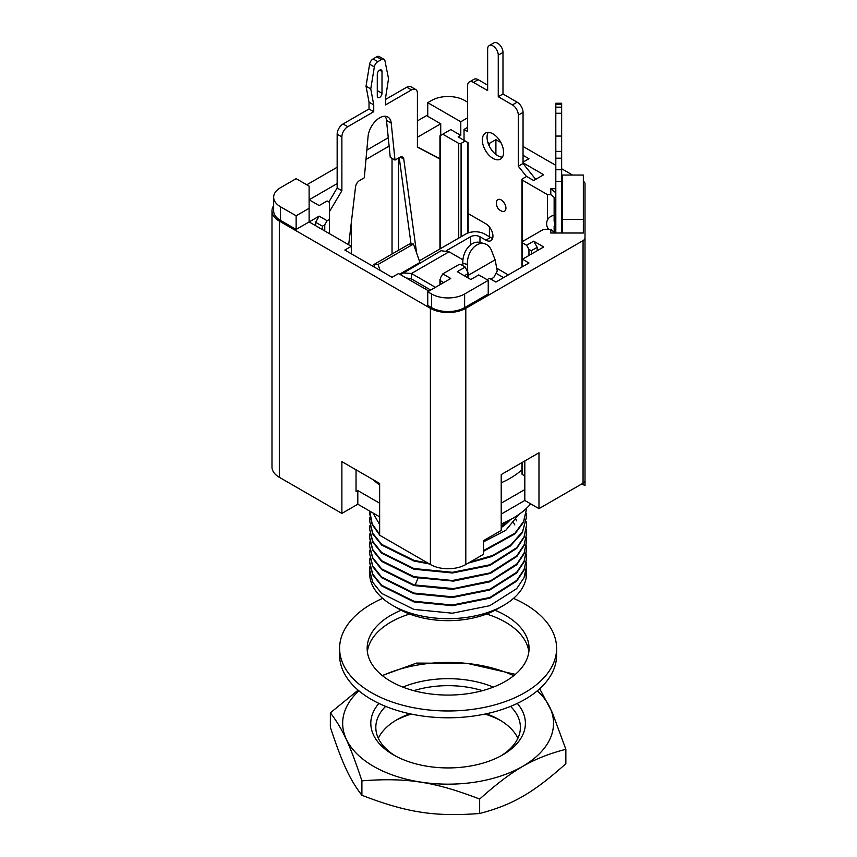 <?xml version="1.0" encoding="UTF-8"?>
<svg xmlns="http://www.w3.org/2000/svg" width="857" height="857" viewBox="0 0 857 857"><rect width="100%" height="100%" fill="white"/><g stroke="black" fill="none" stroke-linecap="round" stroke-linejoin="round"><path stroke-width="1.29" d="M379.64 485.03A87.628 50.595 180 0 1 373.202 479.706M521.967 469.765A87.628 50.595 180 0 1 501.216 482.791M555.807 188.69L550.794 188.69L550.794 194.635L554.136 197.367L555.807 197.763M430.396 564.517L430.396 308.295L279.318 221.074A25.035 14.451 180 0 1 271.99 210.854L271.99 467.076A25.035 14.451 0 0 0 279.318 477.295L341.879 513.418L341.879 461.623L379.64 483.434L379.64 535.218L430.396 564.517A25.035 14.451 0 0 0 465.801 564.517L483.509 554.297L483.509 540.671L501.216 530.451L501.216 474.574L538.978 452.764L538.978 508.64L583.06 483.198L583.06 240.603A6.674 3.857 180 0 0 585.01 237.882L585.01 183.837A6.674 3.857 180 0 0 583.349 181.277M356.041 469.797L356.041 491.607L357.808 490.59L357.808 504.216L341.879 513.418M357.808 504.216L379.64 516.825M581.924 483.851L585.01 485.64L585.01 480.466A6.674 3.857 180 0 1 583.06 483.198M271.99 210.854A25.035 14.451 180 0 1 273.651 205.669M572.583 175.064L561.646 168.743M555.807 165.369L523.049 146.461M427.739 114.945L417.413 120.901M388.264 137.731L366.828 150.114M337.155 167.244L306.763 184.791M430.396 308.295A25.035 14.451 0 0 0 465.801 308.295L583.06 240.603M523.049 162.819L543.702 174.742L533.675 180.527L526.594 176.446L522.459 178.824A1.671 0.964 180 0 0 521.967 179.509A1.671 0.964 180 0 0 522.459 180.195L547.484 194.635L550.794 194.635M562.481 188.69L561.646 188.69M583.349 233.018L562.481 233.018L562.481 219.392L583.349 219.392L583.349 233.018M487.055 279.682L489.411 278.321L495.903 282.06L528.951 262.981L522.459 259.232L543.702 246.966L533.675 241.181L526.594 245.263L522.459 242.885A1.671 0.964 180 0 1 521.967 242.199A1.671 0.964 180 0 1 522.459 241.524L543.467 229.387L550.794 229.387L550.794 233.018L562.481 233.018M488.233 293.994L464.623 307.62A23.364 13.487 180 0 1 431.574 307.62L427.739 305.403L427.739 291.776L431.574 293.994A23.364 13.487 180 0 0 464.623 293.994L488.233 280.357L488.233 293.994M428.918 291.091L398.526 273.544L392.035 277.293L344.825 250.04L351.316 246.291L309.12 221.931L296.136 229.43L280.496 220.399A23.364 13.487 180 0 1 273.651 210.854L273.651 197.228A23.364 13.487 180 0 1 280.496 187.683L296.136 178.652L309.12 186.151L309.12 221.931L319.158 216.135L327.117 220.731L324.76 224.823L324.76 230.962M329.42 233.65L329.42 202.306L327.117 200.977L319.158 205.573L309.12 199.777L337.155 183.602M365.971 159.466L389.121 146.097M417.413 137.259L440.723 123.804L440.723 135.385M467.579 102.165L464.623 100.462A23.364 13.487 180 0 0 431.574 100.462L427.739 102.679L427.739 116.306L440.723 123.804M487.89 142.508L489.411 143.398L495.903 139.648L500.874 142.508M523.049 155.321L528.951 158.727L523.049 162.134M351.316 253.79L351.316 222.531M357.808 490.59L379.64 503.188M585.01 237.882L585.01 480.466M562.481 219.392L562.481 175.064L583.349 175.064L583.349 219.392M547.484 229.387L547.484 227.384M547.484 220.013L547.484 194.635M489.411 143.398L489.411 146.333M489.411 226.944L489.411 236.746M468.168 232.943L468.168 213.586M495.903 154.464L495.903 139.648M398.526 250.276L398.526 158.042M392.035 158.384L392.035 254.026M296.136 229.43L296.136 215.793L280.496 206.762A23.364 13.487 180 0 1 273.651 197.228M309.12 208.305L296.136 215.793M427.739 291.776L450.761 278.482L442.79 273.886L458.72 264.684A1.671 0.964 180 0 1 461.087 264.684L465.212 267.073L457.252 271.669L470.825 279.511L478.784 274.915L488.233 280.357M522.459 242.885L522.459 266.731M524.816 460.948L524.816 489.561L501.216 503.188M315.612 225.68L315.612 222.274L319.158 216.135M538.978 508.64L524.816 500.467L501.216 514.093M521.967 462.587L521.967 473.889A1.671 0.964 0 0 0 522.459 474.574L522.459 462.309M524.816 475.935L522.459 474.574M555.047 233.018L550.794 229.387M467.579 117.838L460.787 121.758L460.787 135.385L458.131 136.916L465.212 141.009L461.087 143.398A1.671 0.964 180 0 1 458.72 143.398L442.79 134.195L450.761 129.6L460.787 135.385M427.739 102.679L460.787 121.758M524.816 500.467L524.816 489.561M533.675 241.181L537.21 247.309L537.21 250.715M315.612 222.274L322.403 226.184L324.76 224.823M443.68 282.574L440.434 280.7L440.434 284.449M526.594 245.263L528.951 249.355L531.308 250.715L531.308 254.122M464.333 275.761L467.579 273.886L468.061 272.805L465.212 267.073M537.21 247.309L531.308 250.715M329.42 219.403L327.117 220.731M442.79 273.886L440.434 277.979L440.434 280.7M550.794 188.69L555.807 192.782M465.212 141.009L468.061 142.658L468.061 232.975M439.941 248.959L439.941 135.834L442.79 134.195M555.807 158.191L561.646 158.191L561.646 181.384L555.807 181.384L555.807 107.168L561.646 107.168L561.646 151.378L555.807 151.378M561.646 233.018L561.646 181.384M555.807 233.018L555.807 181.384M561.646 158.191L561.646 151.378M555.807 107.168L555.807 103.258L561.646 103.258L561.646 107.168M561.646 136.07L555.807 136.07M492.646 238.267A10.016 5.785 60 0 1 490.59 237.432L484.687 234.025A13.358 7.713 180 0 0 465.801 234.025L419.362 260.839M487.644 85.132L478.195 79.68A8.345 4.821 -120 0 0 474.028 79.262L469.304 81.993A8.345 4.821 -120 0 0 467.579 85.807L467.579 131.464L464.033 129.428L464.033 140.323M469.304 81.993A8.345 4.821 -120 0 1 473.482 82.401L487.644 90.585L487.644 49.01A7.509 4.339 60 0 1 489.197 45.571L493.921 42.85A7.509 4.339 60 0 1 499.706 44.864A7.509 4.339 60 0 1 502.984 52.416L502.984 93.991L517.146 102.165A8.345 4.821 -120 0 1 523.049 112.385L523.049 163.494L535.679 179.37M502.438 157.11A15.019 8.677 60 0 1 487.055 137.259A15.019 8.677 60 0 1 488.179 132.406M508.297 274.915L497.253 268.541M526.498 176.488L518.324 166.226L518.324 115.117A8.345 4.821 -120 0 0 512.422 104.897L498.26 96.712L498.26 55.148L502.984 52.416M489.197 45.571A7.509 4.339 60 0 1 494.982 47.585A7.509 4.339 60 0 1 498.26 55.148M468.061 213.522L485.865 223.806A10.016 5.785 60 0 1 492.411 232.633A10.016 5.785 60 0 1 490.879 240.656A10.016 5.785 60 0 1 485.865 240.153L479.963 236.746L479.963 242.456L484.537 243.688A17.354 12.277 105 0 0 467.386 264.47L467.729 271.444M482.33 139.991A15.019 8.677 60 0 1 485.437 133.114A15.019 8.677 60 0 1 500.467 141.78A15.019 8.677 60 0 1 500.467 159.134A15.019 8.677 60 0 1 488.886 155.106A15.019 8.677 60 0 1 482.33 139.991M502.277 211.325A6.674 3.857 -120 0 0 505.919 207.715A6.674 3.857 -120 0 0 501.57 200.174A6.674 3.857 -120 0 0 496.61 201.524A8.345 8.345 0 0 0 502.277 211.325M446.508 250.619L470.525 236.746A6.674 3.857 180 0 1 479.963 236.746M518.324 166.226L523.049 163.494M498.26 96.712L502.984 93.991M464.033 129.428L467.579 127.382M399.608 274.176L419.93 262.446A13.358 7.713 60 0 1 420.069 262.874M419.93 262.446L413.449 244.041L378.044 264.481L380.133 270.426M413.449 244.041L409.25 244.084L373.834 264.524L374.83 267.363M378.044 264.481L373.834 264.524M377.808 61.661A5.003 2.892 120 0 0 374.338 66.921L370.76 88.892L373.738 104.897L373.738 111.71L347.781 126.697A8.345 4.821 120 0 0 341.879 136.916L341.879 190.757L337.155 188.026L337.155 134.195A8.345 4.821 120 0 1 343.057 123.976L369.024 108.978L369.024 102.165L366.035 86.171L369.613 64.189A5.003 2.892 120 0 1 373.084 58.929L376.759 56.808A5.003 2.892 120 0 1 379.265 56.562L383.99 59.294A5.003 2.892 120 0 0 381.483 59.54L377.808 61.661L373.084 58.929M329.42 211.7L341.879 190.757M415.688 89.492A8.345 4.821 120 0 0 411.51 89.899L406.786 87.178A8.345 4.821 120 0 1 410.964 86.761L415.688 89.492A8.345 4.821 120 0 1 417.413 93.306L417.413 147.147L439.941 159.016M411.51 89.899L385.543 104.897L385.543 98.073L388.532 78.64L384.954 60.793A5.003 2.892 120 0 0 383.99 59.294M377.284 74.227A3.342 1.928 -60 0 1 378.74 70.863A3.342 1.928 -60 0 1 381.311 69.974A3.342 1.928 -60 0 1 382.008 71.506L382.008 93.306A3.342 1.928 -60 0 1 380.551 96.67A3.342 1.928 -60 0 1 377.98 97.559A3.342 1.928 -60 0 1 377.284 96.038L377.284 74.227M416.62 253.061L403.765 159.102A5.838 3.374 -60 0 0 402.597 157.088A5.838 3.374 -60 0 0 399.683 157.377L394.991 160.088L391.221 123.119A16.465 9.513 -60 0 0 387.878 117.023A16.465 9.513 -60 0 0 375.795 120.826A16.465 9.513 -60 0 0 368.071 136.477L364.3 177.806L359.608 180.516A5.838 3.374 -60 0 0 355.526 186.955L348.692 244.77M370.76 88.892L366.035 86.171M373.738 104.897L369.024 102.165M373.738 111.71L369.024 108.978M328.863 201.973L337.155 188.026M439.941 158.781L417.413 146.901M406.786 87.178L385.543 99.444M411.049 244.063L399.223 157.645M394.991 160.088L390.267 157.367L386.496 120.387A16.465 9.513 -60 0 0 385.168 116.263M425.286 289.002L426.186 287.438M462.93 259.81L449.036 251.797L441.109 250.726L400.658 274.647M430.717 290.052L411.467 278.943L406.807 278.332M411.467 278.943L411.467 273.49L435.442 287.331M449.036 251.797L411.467 273.49L402.704 272.901M468.061 275.44L495.121 259.821L497.253 270.962L493.761 277.475L490.847 279.146M462.951 265.766L462.834 263.249A17.354 12.277 -75 0 1 479.974 242.467M495.121 259.821L491.5 250.555A17.354 12.277 105 0 0 484.537 243.688M483.509 550.612L514.918 533.215L523.616 521.399L526.552 508.758L523.595 522.117L514.907 533.9L483.509 551.297M469.979 562.117L492.732 555.443L510.826 544.977L522.534 531.661L526.552 516.91L522.384 532.615L510.29 546.08L491.607 556.589L468.276 563.092M429.443 563.97L413.952 561.024L381.697 545.095L372.72 533.9L369.646 521.024L372.72 533.204L381.622 544.345L413.952 560.349L427.922 563.092M406.025 550.451L380.219 535.55M379.64 534.993L372.227 524.698L369.646 513.557M369.71 511.093L372.195 523.959L379.64 534.307M382.265 536.739L402.779 548.576M526.552 516.91L526.294 513.193M526.552 525.769L524.088 537.382L516.782 548.341L489.829 565.47L452.453 572.99L413.952 569.198L381.59 553.183L372.72 542.074L369.646 529.208M369.935 517.274L369.646 521.024M369.935 525.459L369.656 529.23L372.731 541.399L381.654 552.551L413.952 568.523L452.517 572.315L489.861 564.774L516.792 547.644L524.088 536.696L526.552 525.116L526.294 521.367M369.935 533.632L369.646 537.371L372.709 549.53L381.601 560.682L413.952 576.697L452.357 580.5L489.829 572.969L516.782 555.839L524.088 544.881L526.552 533.975L524.12 545.491L516.91 556.386L490.429 573.408L453.514 581.11L413.952 577.382L381.644 561.399L372.741 550.29L369.646 538.089M526.552 533.29L526.294 529.54M526.552 541.474L524.066 553.793L516.717 564.774L489.85 581.807L452.475 589.348L413.952 585.556L381.697 569.626L372.72 558.432L369.646 546.241L372.72 557.725L381.611 568.877L413.952 584.881L453.514 588.609L490.429 580.907L516.921 563.863L524.12 552.99L526.552 541.453L526.294 537.725M526.552 550.419L524.045 562.01L516.707 572.947L489.733 590.034L452.4 597.522L413.952 593.73L381.59 577.704L372.731 566.606L369.646 553.74M369.935 541.806L369.646 545.555M369.935 549.99L369.656 553.761L372.731 565.931L381.654 577.082L413.952 593.055L452.517 596.836L489.776 589.337L516.782 572.197L524.088 561.228L526.552 549.658L526.294 545.898M369.935 558.164L369.646 561.892L372.699 574.061L381.601 585.213L413.952 601.228L452.325 605.031L489.797 597.511L516.771 580.382L524.088 569.423L526.552 558.507L524.077 570.119L516.75 581.078L489.915 598.143L452.517 605.695L413.952 601.914L381.569 585.867L372.688 574.726L369.646 562.535M526.552 557.821L526.294 554.072M369.935 566.338L369.646 573.387A78.448 45.292 -0 0 0 392.624 605.406A78.448 45.292 -0 0 0 413.952 614.158A78.448 45.292 -0 0 0 503.573 605.406A78.448 45.292 -0 0 0 518.731 593.098A78.448 45.292 -0 0 0 526.552 573.387L526.552 570.676M526.552 566.006L525.877 576.033L526.541 570.076M369.646 570.066L372.688 582.214L381.611 593.398L413.952 609.413L452.4 613.205L489.733 605.706L516.696 588.641L524.045 577.682L526.552 566.048L526.294 562.256M501.216 526.069A68.431 39.508 -0 0 0 506.808 521.452M501.216 523.938A91.806 53.005 -0 0 0 530.687 503.852M392.624 605.406L398.526 608.813A70.103 40.472 -0 0 0 497.671 608.813L503.573 605.406M516.064 519.492L516.557 520.852M513.622 522.824L514.821 524.945M379.64 524.548L372.966 512.968M518.699 514.586L505.78 530.333L483.509 541.849M510.526 519.567A70.103 40.472 180 0 1 501.216 527.569M495.035 610.259A80.954 46.739 180 0 1 529.058 648.342A80.954 46.739 180 0 1 479.084 691.524A80.954 46.739 180 0 1 390.856 681.39A80.954 46.739 180 0 1 367.15 648.342A80.954 46.739 180 0 1 401.162 610.259M528.844 651.749A80.954 46.739 0 0 0 486.572 614.03M409.625 614.03A80.954 46.739 0 0 0 367.364 651.749M513.525 598.368A108.496 62.636 180 0 1 556.6 648.342A108.496 62.636 180 0 1 489.626 706.211A108.496 62.636 180 0 1 371.381 692.627A108.496 62.636 180 0 1 339.608 648.342A108.496 62.636 180 0 1 382.672 598.368M556.6 648.342L556.6 655.155A108.496 62.636 180 0 1 489.626 713.024A108.496 62.636 180 0 1 371.381 699.451A108.496 62.636 180 0 1 339.608 655.155L339.608 648.342M517.874 738.295A72.288 41.736 0 0 0 499.213 719.687L499.213 719.687A72.288 41.736 0 0 0 486.337 713.774M409.86 713.774A72.288 41.736 0 0 0 396.984 719.687A72.288 41.736 0 0 0 378.323 738.295M395.27 720.705A77.291 44.628 180 0 1 411.221 714.063M484.976 714.063A77.291 44.628 180 0 1 500.927 720.705M510.558 706.372A72.288 41.736 180 0 1 520.392 727.389A72.288 41.736 180 0 1 500.927 755.874M395.27 755.874A72.288 41.736 180 0 1 375.816 727.389A72.288 41.736 180 0 1 385.639 706.372M413.76 690.667A72.288 41.736 180 0 1 482.448 690.667M378.912 703.404A77.291 44.628 0 0 0 393.449 754.856A77.291 44.628 0 0 0 502.759 754.856A77.291 44.628 0 0 0 517.285 703.404M493.321 687.11A77.291 44.628 0 0 0 402.876 687.11M537.275 690.828A105.432 60.868 180 0 1 513.9 770.861A105.432 60.868 180 0 1 373.556 766.34A105.432 60.868 180 0 1 358.922 690.828M382.436 675.68A105.432 60.868 180 0 1 513.761 675.68M539.706 688.717L552.39 712.756L565.856 749.286L565.856 763.726C532.893 793.132 512.615 804.841 479.652 813.497L479.652 799.056C434.628 781.713 406.925 777.428 361.9 780.834L361.9 795.285C406.925 812.618 434.628 816.903 479.652 813.497M565.856 749.286C532.893 757.942 512.615 769.65 479.652 799.056M361.9 780.834C349.838 744.465 342.414 728.471 330.352 712.853L330.352 727.293C342.414 763.662 349.838 779.656 361.9 795.285M330.352 712.853L358.119 690.153M382.254 675.53L416.545 663.082L467.344 663.393L515.357 674.352M554.136 232.118L554.136 226.055M554.136 221.342L554.136 197.367M279.318 221.074L279.318 477.295M465.801 564.517L465.801 308.295M522.459 180.195L522.459 241.524M280.496 220.399L280.496 206.762M431.574 307.62L431.574 293.994M464.623 307.62L464.623 293.994M322.403 229.59L322.403 226.184M528.951 255.493L528.951 249.355M467.579 277.636L467.579 273.886M467.579 142.369L467.579 233.168M440.434 248.68L440.434 135.556M461.087 143.398L461.087 236.746M458.72 238.117L458.72 143.398M561.646 169.761L555.807 169.761M555.807 232.043L554.972 232.043L554.972 215.353L555.807 215.353M555.807 113.263L561.646 113.263M555.807 104.179L561.646 104.179M503.573 277.636L496.717 273.683M470.525 236.746L470.525 244.92M518.324 115.117L523.049 112.385M512.422 104.897L517.146 102.165M473.482 82.401L478.195 79.68M485.865 240.153L490.59 237.432M374.338 66.921L369.613 64.189M347.781 126.697L343.057 123.976M341.879 136.916L337.155 134.195M381.483 59.54L376.759 56.808M382.008 71.506L379.64 70.135M382.008 93.306L377.284 90.585M391.221 123.119L386.496 120.387M403.765 159.102L400.283 157.088M407.611 278.118L407.032 278.45M462.834 263.249L467.386 264.47M417.927 578.336L415.099 585.17M521.967 267.02L521.967 179.509M439.941 284.728L439.941 279.618M468.061 277.914L468.061 272.805M554.136 215.396A8.345 8.345 0 0 0 548.866 229.387M553.976 231.99A8.345 8.345 0 0 0 554.972 232.043M369.646 512.85L369.646 513.525M526.552 525.116L526.552 525.802M369.646 537.382L369.646 538.057M526.552 549.755L526.552 550.333M369.646 561.913L369.646 562.599"/></g></svg>
